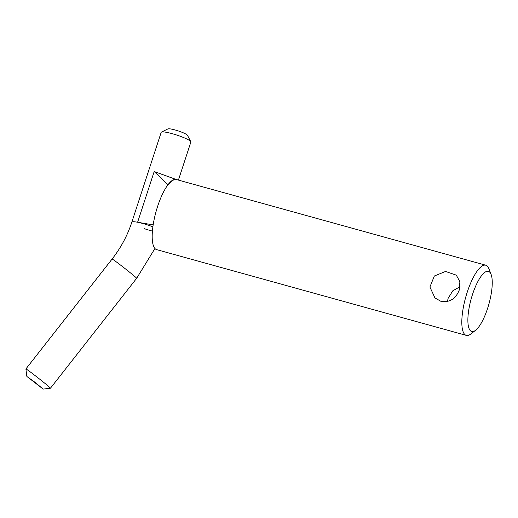 <?xml version="1.0" encoding="UTF-8"?>
<svg xmlns="http://www.w3.org/2000/svg" width="518" height="518" viewBox="0 0 518 518"><rect width="100%" height="100%" fill="white"/><g stroke="black" fill="none" stroke-linecap="round" stroke-linejoin="round"><path stroke-width="0.78" d="M161.454 132.096A15.605 2.279 18.1 0 1 175.576 134.674A15.605 2.279 18.1 0 1 190.391 141.187A15.605 2.279 18.1 0 1 190.799 141.686L187.471 135.302A10.405 1.522 -161.9 0 0 178.095 130.873A10.405 1.522 -161.9 0 0 167.91 128.911L161.454 132.096A15.605 2.279 18.1 0 0 161.189 132.362L131.825 222.196A15.605 2.279 -161.9 0 1 152.881 226.852A15.605 2.279 -161.9 0 0 137.607 222.254L153.166 224.89M176.256 179.506L154.183 171.549L167.974 184.732L172.41 180.316L176.243 179.5M154.183 171.549L137.607 222.254M144.535 228.736A15.605 2.279 -161.9 0 0 152.422 231.093M491.083 274.372L488.908 268.751A36.409 10.774 105.5 0 0 485.761 265.21A36.409 10.774 105.5 0 0 467.268 292.094A36.409 10.774 105.5 0 0 466.323 335.392A36.409 10.774 105.5 0 0 470.843 333.974L475.602 330.277A31.209 9.233 -74.5 0 1 468 323.394A31.209 9.233 -74.5 0 1 472.539 294.379A31.209 9.233 -74.5 0 1 491.083 274.372A31.209 9.233 -74.5 0 1 488.96 303.878A31.209 9.233 -74.5 0 1 475.602 330.277M466.323 335.392L156.689 249.644A36.409 10.774 -74.5 0 1 156.028 211.681A36.409 10.774 -74.5 0 1 176.126 179.468L485.761 265.21M460.042 286.713L452.777 290.818L448.128 298.349L447.403 301.528M440.999 301.379L434.965 297.941L429.895 287.004L434.362 275.99L445.571 271.451L456.287 275.149L459.887 281.669L459.317 289.892C455.821 298.834 449.715 302.661 440.999 301.379M190.799 141.686A15.605 2.279 18.1 0 1 190.857 142.055L178.419 180.102M27.176 376.683L35.166 382.42L43.149 389.089L27.176 376.683M43.149 389.089L50.447 388.215A15.605 0.473 -141.9 0 0 50.46 388.209A15.605 0.473 -141.9 0 0 49.877 387.548A15.605 0.473 -141.9 0 0 36.422 376.605A15.605 0.473 -141.9 0 0 25.9 368.945A15.605 0.473 -141.9 0 0 25.9 368.965L26.787 376.256M50.46 388.209L136.661 278.296A15.605 0.473 -141.9 0 0 136.079 277.635A15.605 0.473 -141.9 0 0 122.63 266.692A15.605 0.473 -141.9 0 0 112.108 259.032L25.9 368.945M136.661 278.296L154.94 248.511M131.825 222.196C127.447 235.541 120.869 247.818 112.108 259.032"/></g></svg>
